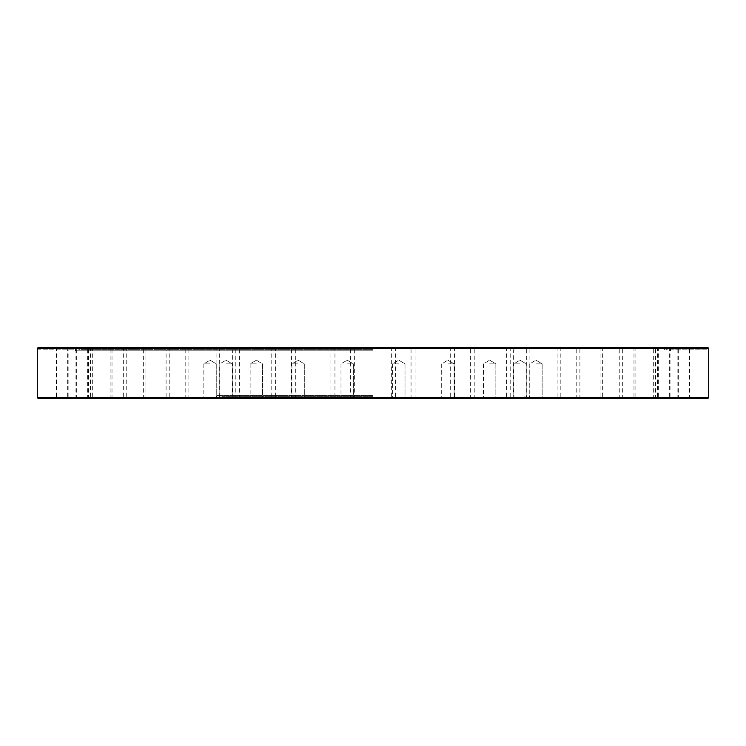 <?xml version="1.0" encoding="UTF-8"?>
<svg xmlns="http://www.w3.org/2000/svg" width="746" height="746" viewBox="0 0 746 746"><rect width="100%" height="100%" fill="white"/><g stroke="black" fill="none" stroke-linecap="round" stroke-linejoin="round"><path stroke-width="0.56" stroke-dasharray="3.73 2.8" d="M447.898 398.523L454.1 398.523L447.898 398.523M447.898 363.889L454.1 363.889L447.898 363.889M489.656 398.523L495.857 398.523L489.656 398.523M489.656 363.889L495.857 363.889L489.656 363.889M519.999 398.523L513.798 398.523L519.999 398.523M519.999 363.889L513.798 363.889L519.999 363.889M535.945 398.523L542.146 398.523L535.945 398.523M535.945 363.889L542.146 363.889L535.945 363.889M398.812 398.523L392.61 398.523L398.812 398.523M398.812 363.889L392.61 363.889L398.812 363.889M347.188 398.523L353.39 398.523L347.188 398.523M347.188 363.889L353.39 363.889L347.188 363.889M298.102 398.523L291.9 398.523L298.102 398.523M298.102 363.889L291.9 363.889L298.102 363.889M256.344 398.523L250.143 398.523L256.344 398.523M256.344 363.889L250.143 363.889L256.344 363.889M226.001 398.523L232.202 398.523L226.001 398.523M226.001 363.889L232.202 363.889L226.001 363.889M210.055 398.523L203.854 398.523L210.055 398.523M210.055 363.889L203.854 363.889L210.055 363.889M373 396.331L222 396.331L373 396.331M373 396.135L232.631 396.135L373 396.135M373 349.669L81.687 349.669L373 349.669M373 349.865L232.631 349.865L373 349.865M38.214 398.523L707.786 398.523M373 395.632L216.676 395.632L373 395.632M373 397.431L524.401 397.431L373 397.431M401.199 398.523L390.624 398.523L401.199 398.523M401.199 397.795L391.352 397.795L401.199 397.795M401.199 347.477L390.624 347.477L401.199 347.477M401.199 348.205L391.352 348.205L401.199 348.205M460.524 398.523L449.95 398.523L460.524 398.523M460.524 397.795L450.677 397.795L460.524 397.795M460.524 347.477L449.95 347.477L460.524 347.477M460.524 348.205L450.677 348.205L460.524 348.205M516.493 398.523L505.919 398.523L516.493 398.523M516.493 397.795L506.646 397.795L516.493 397.795M516.493 347.477L505.919 347.477L516.493 347.477M516.493 348.205L506.646 348.205L516.493 348.205M566.941 398.523L556.367 398.523L566.941 398.523M566.941 397.795L557.094 397.795L566.941 397.795M566.941 347.477L556.367 347.477L566.941 347.477M566.941 348.205L557.094 348.205L566.941 348.205M609.939 398.523L599.364 398.523L609.939 398.523M609.939 397.795L600.092 397.795L609.939 397.795M609.939 347.477L599.364 347.477L609.939 347.477M609.939 348.205L600.092 348.205L609.939 348.205M643.826 398.523L654.401 398.523L643.826 398.523M643.826 397.795L653.673 397.795L643.826 397.795M643.826 347.477L654.401 347.477L643.826 347.477M643.826 348.205L653.673 348.205L643.826 348.205M667.316 398.523L656.741 398.523L667.316 398.523M667.316 397.795L657.468 397.795L667.316 397.795M667.316 347.477L656.741 347.477L667.316 347.477M667.316 348.205L657.468 348.205L667.316 348.205M679.485 398.523L690.059 398.523L679.485 398.523M679.485 397.795L689.332 397.795L679.485 397.795M679.485 347.477L690.059 347.477L679.485 347.477M679.485 348.205L689.332 348.205L679.485 348.205M679.876 398.523L690.451 398.523L679.876 398.523M679.876 397.795L689.724 397.795L679.876 397.795M679.876 347.477L690.451 347.477L679.876 347.477M679.876 348.205L689.724 348.205L679.876 348.205M668.481 398.523L657.907 398.523L668.481 398.523M668.481 397.795L658.634 397.795L668.481 397.795M668.481 347.477L657.907 347.477L668.481 347.477M668.481 348.205L658.634 348.205L668.481 348.205M645.728 398.523L635.154 398.523L645.728 398.523M645.728 397.795L635.881 397.795L645.728 397.795M645.728 347.477L635.154 347.477L645.728 347.477M645.728 348.205L635.881 348.205L645.728 348.205M612.494 398.523L601.919 398.523L612.494 398.523M612.494 397.795L622.341 397.795L612.494 397.795M612.494 347.477L601.919 347.477L612.494 347.477M612.494 348.205L622.341 348.205L612.494 348.205M570.056 398.523L559.481 398.523L570.056 398.523M570.056 397.795L579.903 397.795L570.056 397.795M570.056 347.477L559.481 347.477L570.056 347.477M570.056 348.205L579.903 348.205L570.056 348.205M520.046 398.523L509.471 398.523L520.046 398.523M520.046 397.795L529.893 397.795L520.046 397.795M520.046 347.477L509.471 347.477L520.046 347.477M520.046 348.205L529.893 348.205L520.046 348.205M464.385 398.523L453.81 398.523L464.385 398.523M464.385 397.795L454.538 397.795L464.385 397.795M464.385 347.477L453.81 347.477L464.385 347.477M464.385 348.205L454.538 348.205L464.385 348.205M405.209 398.523L415.783 398.523L405.209 398.523M405.209 397.795L415.056 397.795L405.209 397.795M405.209 347.477L415.783 347.477L405.209 347.477M405.209 348.205L415.056 348.205L405.209 348.205M344.801 398.523L355.376 398.523L344.801 398.523M344.801 397.795L334.954 397.795L344.801 397.795M344.801 347.477L355.376 347.477L344.801 347.477M344.801 348.205L334.954 348.205L344.801 348.205M285.476 398.523L296.05 398.523L285.476 398.523M285.476 397.795L275.628 397.795L285.476 397.795M285.476 347.477L296.05 347.477L285.476 347.477M285.476 348.205L275.628 348.205L285.476 348.205M229.507 398.523L218.932 398.523L229.507 398.523M229.507 397.795L239.354 397.795L229.507 397.795M229.507 347.477L218.932 347.477L229.507 347.477M229.507 348.205L239.354 348.205L229.507 348.205M179.059 398.523L168.484 398.523L179.059 398.523M179.059 397.795L188.906 397.795L179.059 397.795M179.059 347.477L168.484 347.477L179.059 347.477M179.059 348.205L188.906 348.205L179.059 348.205M136.061 398.523L125.487 398.523L136.061 398.523M136.061 397.795L145.908 397.795L136.061 397.795M136.061 347.477L125.487 347.477L136.061 347.477M136.061 348.205L145.908 348.205L136.061 348.205M102.174 398.523L112.749 398.523L102.174 398.523M102.174 397.795L92.327 397.795L102.174 397.795M102.174 347.477L112.749 347.477L102.174 347.477M102.174 348.205L92.327 348.205L102.174 348.205M78.684 398.523L89.259 398.523L78.684 398.523M78.684 397.795L88.532 397.795L78.684 397.795M78.684 347.477L89.259 347.477L78.684 347.477M78.684 348.205L88.532 348.205L78.684 348.205M66.515 398.523L77.09 398.523L66.515 398.523M66.515 397.795L76.362 397.795L66.515 397.795M66.515 347.477L77.09 347.477L66.515 347.477M66.515 348.205L76.362 348.205L66.515 348.205M66.124 398.523L55.549 398.523L66.124 398.523M66.124 397.795L56.276 397.795L66.124 397.795M66.124 347.477L55.549 347.477L66.124 347.477M66.124 348.205L56.276 348.205L66.124 348.205M77.519 398.523L88.093 398.523L77.519 398.523M77.519 397.795L67.672 397.795L77.519 397.795M77.519 347.477L88.093 347.477L77.519 347.477M77.519 348.205L67.672 348.205L77.519 348.205M100.272 398.523L89.697 398.523L100.272 398.523M100.272 397.795L90.425 397.795L100.272 397.795M100.272 347.477L89.697 347.477L100.272 347.477M100.272 348.205L90.425 348.205L100.272 348.205M133.506 398.523L144.081 398.523L133.506 398.523M133.506 397.795L123.659 397.795L133.506 397.795M133.506 347.477L144.081 347.477L133.506 347.477M133.506 348.205L123.659 348.205L133.506 348.205M175.944 398.523L165.37 398.523L175.944 398.523M175.944 397.795L166.097 397.795L175.944 397.795M175.944 347.477L165.37 347.477L175.944 347.477M175.944 348.205L166.097 348.205L175.944 348.205M225.954 398.523L215.38 398.523L225.954 398.523M225.954 397.795L216.107 397.795L225.954 397.795M225.954 347.477L215.38 347.477L225.954 347.477M225.954 348.205L216.107 348.205L225.954 348.205M281.615 398.523L271.04 398.523L281.615 398.523M281.615 397.795L271.768 397.795L281.615 397.795M281.615 347.477L271.04 347.477L281.615 347.477M281.615 348.205L271.768 348.205L281.615 348.205M340.791 398.523L330.217 398.523L340.791 398.523M340.791 397.795L330.944 397.795L340.791 397.795M340.791 347.477L330.217 347.477L340.791 347.477M340.791 348.205L330.944 348.205L340.791 348.205M708.7 397.609L37.3 397.609M373 348.662L81.323 348.662L373 348.662M373 350.788L75.495 350.788L373 350.788M37.309 349.846L75.505 349.846L75.505 347.477L75.505 349.846L37.309 349.846L37.309 348.391L708.691 348.391L708.7 349.846L670.495 349.846L670.495 347.477L707.777 347.477L38.223 347.477M707.777 347.477L373 347.477L670.495 347.477L670.495 349.846L708.691 349.846M373 398.523L529.324 398.523L373 398.523M441.697 363.889L441.697 398.523L441.697 363.889L447.898 360.159L441.697 363.889M483.464 363.889L483.464 398.523L483.464 363.889L489.656 360.159L483.464 363.889M513.798 363.889L513.798 398.523L513.798 363.889L519.999 360.159L513.798 363.889M529.753 363.889L529.753 398.523L529.753 363.889L535.945 360.159L529.753 363.889M392.61 363.889L392.61 398.523L392.61 363.889L398.812 360.159L392.61 363.889M340.997 363.889L340.997 398.523L340.997 363.889L347.188 360.159L340.997 363.889M291.9 363.889L291.9 398.523L291.9 363.889L298.102 360.159L291.9 363.889M250.143 363.889L250.143 398.523L250.143 363.889L256.344 360.159L250.143 363.889M219.809 363.889L219.809 398.523L219.809 363.889L226.001 360.159L219.809 363.889M203.854 363.889L203.854 398.523L203.854 363.889L210.055 360.159L203.854 363.889M231.903 349.669L232.631 349.865L232.631 396.135L231.903 396.331M222 396.331L221.599 397.431L216.676 395.632L216.676 398.523M524 396.331L524.401 397.431L529.324 395.632L529.324 398.523M390.624 347.477L391.352 348.205L391.352 397.795L390.624 398.523M449.95 347.477L450.677 348.205L450.677 397.795L449.95 398.523M505.919 347.477L506.646 348.205L506.646 397.795L505.919 398.523M556.367 347.477L557.094 348.205L557.094 397.795L556.367 398.523M599.364 347.477L600.092 348.205L600.092 397.795L599.364 398.523M633.251 347.477L633.988 348.205L633.988 397.795L633.251 398.523M656.741 347.477L657.468 348.205L657.468 397.795L656.741 398.523M668.91 347.477L669.638 348.205L669.638 397.795L668.91 398.523M669.311 347.477L670.039 348.205L670.039 397.795L669.311 398.523M657.907 347.477L658.634 348.205L658.634 397.795L657.907 398.523M635.154 347.477L635.881 348.205L635.881 397.795L635.154 398.523M601.919 347.477L602.656 348.205L602.656 397.795L601.919 398.523M559.481 347.477L560.218 348.205L560.218 397.795L559.481 398.523M509.471 347.477L510.208 348.205L510.208 397.795L509.471 398.523M453.81 347.477L454.538 348.205L454.538 397.795L453.81 398.523M394.643 347.477L395.371 348.205L395.371 397.795L394.643 398.523M334.227 347.477L334.954 348.205L334.954 397.795L334.227 398.523M274.901 347.477L275.628 348.205L275.628 397.795L274.901 398.523M218.932 347.477L219.669 348.205L219.669 397.795L218.932 398.523M168.484 347.477L169.221 348.205L169.221 397.795L168.484 398.523M125.487 347.477L126.223 348.205L126.223 397.795L125.487 398.523M91.599 347.477L92.327 348.205L92.327 397.795L91.599 398.523M68.119 347.477L68.846 348.205L68.846 397.795L68.119 398.523M55.941 347.477L56.668 348.205L56.668 397.795L55.941 398.523M55.549 347.477L56.276 348.205L56.276 397.795L55.549 398.523M66.944 347.477L67.672 348.205L67.672 397.795L66.944 398.523M89.697 347.477L90.425 348.205L90.425 397.795L89.697 398.523M122.931 347.477L123.659 348.205L123.659 397.795L122.931 398.523M165.37 347.477L166.097 348.205L166.097 397.795L165.37 398.523M215.38 347.477L216.107 348.205L216.107 397.795L215.38 398.523M271.04 347.477L271.768 348.205L271.768 397.795L271.04 398.523M330.217 347.477L330.944 348.205L330.944 397.795L330.217 398.523M81.687 349.669L81.323 348.662L75.495 350.788L75.495 349.846M664.313 349.669L664.677 348.662L670.505 350.788L670.505 349.846M351.357 398.523L350.629 397.795L350.629 348.205L351.357 347.477M292.19 398.523L291.462 397.795L291.462 348.205L292.19 347.477M236.529 398.523L235.792 397.795L235.792 348.205L236.529 347.477M186.519 398.523L185.782 397.795L185.782 348.205L186.519 347.477M144.081 398.523L143.344 397.795L143.344 348.205L144.081 347.477M110.846 398.523L110.119 397.795L110.119 348.205L110.846 347.477M88.093 398.523L87.366 397.795L87.366 348.205L88.093 347.477M76.689 398.523L75.961 397.795L75.961 348.205L76.689 347.477M77.09 398.523L76.362 397.795L76.362 348.205L77.09 347.477M89.259 398.523L88.532 397.795L88.532 348.205L89.259 347.477M112.749 398.523L112.012 397.795L112.012 348.205L112.749 347.477M146.636 398.523L145.908 397.795L145.908 348.205L146.636 347.477M189.633 398.523L188.906 397.795L188.906 348.205L189.633 347.477M240.081 398.523L239.354 397.795L239.354 348.205L240.081 347.477M296.05 398.523L295.323 397.795L295.323 348.205L296.05 347.477M355.376 398.523L354.648 397.795L354.648 348.205L355.376 347.477M415.783 398.523L415.056 397.795L415.056 348.205L415.783 347.477M474.96 398.523L474.232 397.795L474.232 348.205L474.96 347.477M530.62 398.523L529.893 397.795L529.893 348.205L530.62 347.477M580.63 398.523L579.903 397.795L579.903 348.205L580.63 347.477M623.069 398.523L622.341 397.795L622.341 348.205L623.069 347.477M656.303 398.523L655.575 397.795L655.575 348.205L656.303 347.477M679.056 398.523L678.328 397.795L678.328 348.205L679.056 347.477M690.451 398.523L689.724 397.795L689.724 348.205L690.451 347.477M690.059 398.523L689.332 397.795L689.332 348.205L690.059 347.477M677.881 398.523L677.154 397.795L677.154 348.205L677.881 347.477M654.401 398.523L653.673 397.795L653.673 348.205L654.401 347.477M620.513 398.523L619.777 397.795L619.777 348.205L620.513 347.477M577.516 398.523L576.779 397.795L576.779 348.205L577.516 347.477M527.068 398.523L526.331 397.795L526.331 348.205L527.068 347.477M471.099 398.523L470.372 397.795L470.372 348.205L471.099 347.477M411.773 398.523L411.046 397.795L411.046 348.205L411.773 347.477M514.097 349.669L513.369 349.865L513.369 396.135L514.097 396.331M398.812 360.159L405.003 363.889L405.003 398.523L405.003 363.889L398.812 360.159M347.188 360.159L353.39 363.889L353.39 398.523L353.39 363.889L347.188 360.159M298.102 360.159L304.303 363.889L304.303 398.523L304.303 363.889L298.102 360.159M256.344 360.159L262.536 363.889L262.536 398.523L262.536 363.889L256.344 360.159M226.001 360.159L232.202 363.889L232.202 398.523L232.202 363.889L226.001 360.159M210.055 360.159L216.247 363.889L216.247 398.523L216.247 363.889L210.055 360.159M447.898 360.159L454.1 363.889L454.1 398.523L454.1 363.889L447.898 360.159M489.656 360.159L495.857 363.889L495.857 398.523L495.857 363.889L489.656 360.159M519.999 360.159L526.191 363.889L526.191 398.523L526.191 363.889L519.999 360.159M535.945 360.159L542.146 363.889L542.146 398.523L542.146 363.889L535.945 360.159"/><path stroke-width="1.12" d="M707.786 398.523L38.214 398.523L37.3 397.609L708.7 397.609L707.786 398.523M708.7 397.609L708.691 348.391L37.309 348.391L37.3 397.609M38.223 347.477L37.309 348.391L38.223 347.477L707.777 347.477L708.691 348.391L707.777 347.477"/></g></svg>
